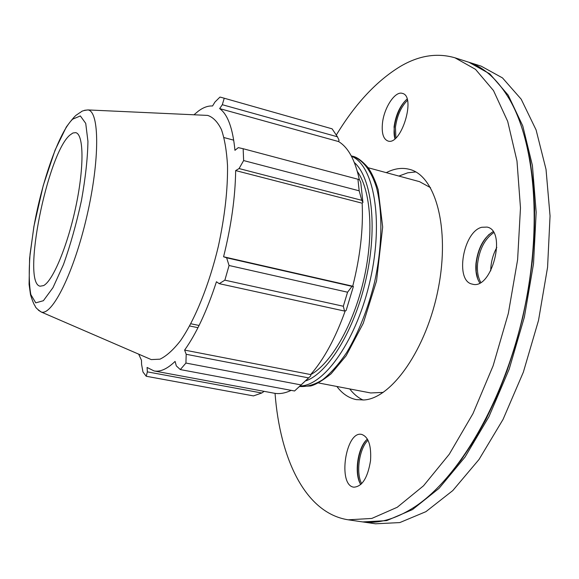 <?xml version="1.0" encoding="UTF-8"?>
<svg xmlns="http://www.w3.org/2000/svg" width="579" height="579" viewBox="0 0 579 579"><rect width="100%" height="100%" fill="white"/><g stroke="black" fill="none" stroke-linecap="round" stroke-linejoin="round"><path stroke-width="0.87" d="M479.781 282.892L479.738 282.827C476.582 278.021 475.33 271.522 475.981 263.322C477.993 248.13 483.668 237.6 492.997 231.73L493.076 231.694M477.668 278.825L476.22 271.739L476.228 263.662C477.646 251.315 481.981 241.523 489.219 234.292M493.67 232.664C484.797 238.874 479.434 249.223 477.581 263.713C476.958 271.341 478.03 277.551 480.773 282.328M360.768 484.551C353.769 473.883 357.779 446.814 367.404 439.106M360.485 484.073C354.478 472.768 358.133 448.117 367.014 439.461M368.005 440.221C359.284 448.522 355.694 472.754 361.658 483.668M496.811 247.421C492.852 254.767 490.818 262.584 490.717 270.871M394.885 138.765L394.067 126.852C395.848 114.591 400.183 105.32 407.066 99.052M394.936 138.721C391.621 127.952 398.178 106.456 407.088 99.118M407.413 100.355C401.037 106.876 397.049 115.843 395.45 127.25L395.906 137.874M481.721 227.279L487.055 227.084C507.305 230.608 491.701 290.571 472.269 284.108C454.703 281.184 463.048 231.723 481.721 227.279M370.531 460.667C367.73 477.784 362.179 486.621 353.87 487.185C337.405 485.528 345.656 430.429 361.629 434.402C368.49 436.827 371.457 445.584 370.531 460.667M382.437 123.508C383.877 107.918 395.11 90.679 402.419 93.4C416.475 96.23 401.059 146.248 387.865 140.972C383.378 139.134 381.568 133.308 382.437 123.508M310.662 374.671C330.978 363.699 353.364 325.051 363.742 279.816C374.172 234.596 370.893 190.173 357.388 171.558M332.107 128.835L221.337 97.402L332.107 128.835L337.441 136.796L339.041 140.212L338.585 141.565C348.225 147.37 355.144 160.108 359.349 179.772M362.932 202.469L360.76 182.465L359.588 179.866L357.938 179.237L359.175 190.817L361.795 200.32L362.932 202.469L362.164 203.193C363.366 228.958 360.225 256.635 352.727 286.214L353.393 286.467L352.003 286.366L347.566 292.207L343.318 306.248L344.534 311.061L346.104 310.568L353.393 286.467M345.243 310.836C335.415 338.223 323.885 359.465 310.648 374.562L310.8 375.836L294.566 390.991L180.315 369.576L176.327 365.906L175.09 361.405C167.273 368.932 160.267 372.116 154.065 370.944L147.08 367.455L147.356 371.863L146.219 376.256L253.486 395.906L261.78 392.996L147.356 371.863M298.699 387.221L310.8 375.836M291.157 390.355C285.114 393.25 279.462 394.198 274.2 393.213L154.065 370.944M264.154 391.353L261.78 392.996M138.678 354.153L141.486 360.276L141.58 364.379L142.962 371.971L146.219 376.256M308.448 377.863L186.192 354.283L184.607 350.092C196.303 333.714 206.913 310.937 216.445 281.749L219.224 283.667L344.534 311.061M343.318 306.248L224.862 280.164L219.224 283.667M362.164 203.193L235.66 170.581L239.069 168.561L361.795 200.32M359.175 190.817L243.629 160.564L239.069 168.561M338.585 141.565L219.658 108.606L222.314 104.712L337.441 136.796M224.153 98.51L222.314 104.712M233.728 140.169L224.03 137.57M193.965 114.78L198.525 110.973C203.453 107.361 208.129 105.704 212.551 105.986L214.925 102.078L219.948 97.084L221.337 97.402M148.586 358.437L151.249 359.588L159.963 359.175C166.412 356.099 173.222 349.977 180.402 340.807C194.855 320.064 209.12 285.049 218.312 246.473C224.746 216.799 227.815 189.854 227.525 165.637C226.671 150.989 224.638 138.953 221.424 129.544C217.624 121.843 213.029 117.124 207.644 115.409L204.742 115.272M180.315 369.576L185.924 363.055L300.986 384.912M186.192 354.283L185.924 363.055M224.862 280.164L229.067 265.5L347.566 292.207M352.003 286.366L226.628 257.807L229.067 265.5M226.628 257.807L223.581 256.779C231.267 225.817 235.291 197.084 235.66 170.581M243.629 160.564L243.158 148.723L357.938 179.237M219.658 108.606C227.692 114.324 232.794 128.227 234.951 150.323L238.295 147.631L243.158 148.723M352.727 286.214L223.581 256.779M310.648 374.562L184.607 350.092M197.975 327.678L189.63 325.984M199.089 325.456L190.817 323.77M69.893 135.088C47.319 153.79 21.387 283.283 40.146 286.2L43.563 285.592C52.935 280.996 67.895 245.076 76.081 205.509C84.368 165.927 83.658 133.814 75.61 132.642L72.911 132.996L69.893 135.088M361.947 521.809L375.503 523.792L399.799 522.584L425.934 511.655L452.807 490.558L479.028 459.465L503.064 419.384L523.351 372.167L538.513 320.426L547.575 267.274L550.05 215.938L546.026 169.379L536.096 129.942L521.194 99.197L502.492 77.912L481.192 66.172L468.136 62.011M362.715 521.925L386.656 520.637L412.472 509.6L439.063 488.329L465.06 457.026L488.944 416.685L509.165 369.185L524.357 317.154L533.52 263.734L536.176 212.182L532.405 165.449L522.765 125.918L508.188 95.144L489.834 73.895L468.874 62.242M447.596 477.11L460.971 460.269L473.825 440.945L485.933 419.355L497.093 395.79L507.095 370.574L515.751 344.114L522.909 316.822L528.446 289.153L532.267 261.57L534.337 234.531L534.641 208.454L533.223 183.738L530.147 160.738L525.515 139.742M275.047 393.358C279.99 458.669 305.242 513.233 348.254 519.812L361.18 521.701C377.653 524.256 395.493 519.312 414.709 506.886C457.736 478.775 502.485 404.178 522.656 316.764C542.863 229.356 535.358 142.695 509.013 98.56C497.195 78.961 483.327 66.701 467.398 61.772L454.956 57.799C437.094 52.631 418.914 55.49 400.415 66.382C376.661 80.828 355.289 103.721 336.29 135.059M348.254 519.812L371.798 518.444L397.245 507.269L423.51 485.81L449.261 454.254L472.971 413.623L493.113 365.805L508.326 313.456L517.612 259.732L520.478 207.919L516.982 161.005L507.682 121.358L493.489 90.556L475.518 69.35L454.956 57.799M336.877 386.475C342.29 393.713 348.775 398.091 356.331 399.626L364.061 399.966C391.766 398.366 426.701 348.927 438.317 288.328C450.18 227.75 435.307 175.423 409.512 169.357C402.919 167.628 396.072 168.294 388.972 171.37L386.265 172.643M415.744 171.934L407.739 172.803L398.888 176.067M349.723 388.936C353.61 394.002 358.054 397.701 363.062 400.038M318.479 382.943L370.698 392.96L383.255 392.381M430.537 187.668L419.5 181.647L368.179 167.751M352.546 156.243C362.707 159.761 371.11 170.385 376.473 187.516C382.864 211.762 382.335 246.842 374.526 282.306C367.817 309.266 358.575 332.621 346.792 352.365C338.867 364.097 330.79 373.245 322.561 379.81C314.448 384.774 306.783 386.996 299.575 386.468L310.612 385.983C315.49 384.818 322.315 380.765 331.072 373.817L346.141 355.767L363.279 323.241L376.545 280.916L382.676 226.982L378.181 189.753C375.322 180.677 371.993 173.345 368.193 167.772C362.02 160.774 356.809 156.931 352.546 156.243L351.258 155.889M300.197 385.969C324.544 385.809 357.214 339.12 370.408 279.244C383.812 219.398 373.665 165.051 351.424 156.192M354.362 162.569C371.609 177.644 377.703 226.317 366.297 277.848C354.999 329.393 328.59 372.63 306.125 380.75M72.686 119.151L80.365 115.945L85.728 123.378L87.936 141.327C87.661 158.147 85.489 177.905 81.444 200.595C76.414 223.711 70.406 245.069 63.422 264.675L52.964 287.669L43.382 300.711L35.768 302.853L30.846 294.624C29.015 284.506 28.762 270.958 30.079 253.986L33.98 226.295C41.898 181.162 59.239 131.86 72.686 119.151M38.366 310.192L41.312 312.045C52.276 315.866 73.938 272.499 86.893 216.119C99.972 159.768 99.523 111.298 87.994 109.93L84.534 110.3M207.644 115.409L87.994 109.93C80.105 110.857 81.711 112.073 79.757 112.739L77.029 114.635C75.415 115.359 71.847 119.491 66.31 127.018L55.063 150.149L43.251 185.533L33.915 226.353L29.601 258.314L29.08 284.318L30.521 294.805C32.583 301.268 34.125 304.974 35.145 305.915C35.102 307.138 37.157 309.179 41.312 312.045L151.249 359.588"/></g></svg>
